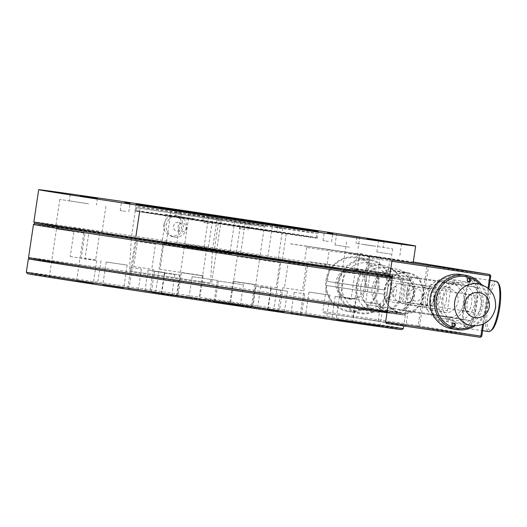<?xml version="1.0" encoding="UTF-8"?>
<svg xmlns="http://www.w3.org/2000/svg" width="527" height="527" viewBox="0 0 527 527"><rect width="100%" height="100%" fill="white"/><g stroke="black" fill="none" stroke-linecap="round" stroke-linejoin="round"><path stroke-width="0.4" stroke-dasharray="2.63 1.98" d="M368.544 256.043L391.087 259.31L362.293 254.91M363.861 244.436L392.648 248.836L363.861 244.436M413.161 262.775A190.583 0.83 8.5 0 0 329.329 249.548L327.017 265.041L323.762 265.839A189.312 0.83 8.5 0 0 175.412 243.56A189.312 0.83 8.5 0 0 34.934 223.382A189.312 0.83 -171.5 0 1 178.64 244.041A189.312 0.83 -171.5 0 1 388.735 275.871M327.017 265.041A190.583 0.83 8.5 0 0 175.287 242.255A190.583 0.83 8.5 0 0 33.86 221.933M391.238 254.179L376.845 251.978L391.238 254.179M248.922 228.343A92.113 0.402 8.5 0 0 317.274 238.164A92.113 0.402 8.5 0 0 203.422 220.76A92.113 0.402 8.5 0 0 135.07 210.938A92.113 0.402 8.5 0 0 248.922 228.343M178.245 222.46C172.928 221.399 171.571 230.53 176.96 231.05C182.296 232.111 183.659 222.993 178.245 222.46M192.658 218.534L175.643 215.932L192.658 218.534M373.011 245.964L356.002 243.362L373.011 245.964M86.257 203.435L69.241 200.833L86.257 203.435M266.609 230.866L249.594 228.263L266.609 230.866M349.401 247.203L335.001 245.002L349.401 247.203M328.393 241.445L323.025 240.622L328.393 241.445M125.591 211.367L120.228 210.55L125.591 211.367M357.201 253.777L295.792 244.673C286.602 243.257 287.617 243.375 298.842 245.022L329.329 249.548M392.088 260.009L347.761 253.335C364.19 255.858 371.14 256.636 368.61 255.681L365.521 272.077M361.983 254.857L356.759 254.086M344.138 251.906L347.28 252.426L344.138 251.906M389.117 259.409L385.975 258.882L389.117 259.409M248.138 228.217L140.992 211.92L204.206 220.885L311.345 237.183L248.138 228.217M265.206 258.54L235.615 254.034L265.206 258.54M84.854 231.109L55.263 226.61L84.854 231.109M191.255 246.201L161.664 241.702L191.255 246.201M251.241 256.208L109.405 234.64C101.606 233.342 105.762 233.83 121.875 236.109L334.922 268.078C342.721 269.376 338.565 268.882 322.458 266.609L251.241 256.208M109.833 234.291L107.218 233.856L109.833 234.291M290.515 261.089L287.9 260.654L290.515 261.089M337.109 268.862L334.493 268.421L337.109 268.862M156.427 242.064L153.812 241.629L156.427 242.064M387.147 276.411L344.184 269.929C360.191 272.36 367.286 273.184 365.474 272.393M353.999 270.806L292.669 261.339C282.558 259.785 283.678 259.91 296.022 261.728L323.762 265.839M365.428 272.709L354.302 270.852M362.484 253.652L357.53 252.92M357.405 253.757L354.197 270.516M88.608 203.83L59.814 199.43L88.608 203.83M73.22 227.881L102.014 232.282L73.22 227.881M268.961 231.261L240.167 226.854L268.961 231.261M253.573 255.312L282.367 259.712L253.573 255.312M195.01 218.929L166.222 214.522L195.01 218.929M182.579 223.184C177.375 222.137 176.005 231.267 181.301 231.775C186.736 232.848 188.093 223.738 182.579 223.184M179.621 242.973L208.415 247.38L179.621 242.973M231.393 254.185L184.279 246.979L231.393 254.185M231.893 252.98L183.212 245.536L246.102 254.798L261.115 257.183L231.893 252.98M26.35 272.195A190.583 0.83 -171.5 0 1 191.176 295.996A190.583 0.83 -171.5 0 1 397.358 327.432A190.583 0.83 -171.5 0 1 403.333 328.538M29.532 258.876A190.583 0.83 -171.5 0 1 203.606 284.145A190.583 0.83 -171.5 0 1 399.361 314.026A190.583 0.83 -171.5 0 1 405.335 315.133A190.583 0.83 -171.5 0 1 386.976 312.748A189.312 0.83 8.5 0 0 404.077 314.948A189.312 0.83 8.5 0 0 398.148 313.848A189.312 0.83 8.5 0 0 192.935 282.558A189.312 0.83 8.5 0 0 29.611 258.981M205.425 298.796L252.538 306.003L205.425 298.796M401.884 329.606A189.312 0.83 8.5 0 0 395.955 328.512A189.312 0.83 8.5 0 0 190.741 297.221A189.312 0.83 8.5 0 0 27.417 273.645M256.313 286.392L281.049 290.074L256.313 286.392M253.184 307.34L277.92 311.022L253.184 307.34M154.912 271.359L179.648 275.041L154.912 271.359M151.783 292.301L176.519 295.983L151.783 292.301M234.107 281.444L254.719 284.514L234.107 281.444M230.661 304.481L251.274 307.551L230.661 304.481M106.553 262.044L127.165 265.114L106.553 262.044M103.114 285.081L123.726 288.15L103.114 285.081M95.664 259.91L85.025 258.401L88.78 233.27L83.833 232.493L99.419 234.778L95.664 259.91M76.962 280.72L97.574 283.789L76.962 280.72M181.808 272.722L202.421 275.792L181.808 272.722M178.363 295.759L198.975 298.829L178.363 295.759M358.775 273.658L387.22 277.999L369.743 275.489L365.988 300.621L339.487 296.563L355.02 298.789L358.775 273.658M336.74 319.724L380.02 326.173L336.74 319.724M70.203 256.55L96.704 260.608L81.171 258.382L84.933 233.25L56.481 228.902L73.958 231.419L70.203 256.55M49.979 277.202L93.266 283.645L49.979 277.202M279.85 262.729L237.302 256.425L233.547 281.556L233.079 281.464L276.089 287.867L279.85 262.729M230.332 304.632L273.618 311.075L230.332 304.632M163.581 244.126L206.4 250.483L202.645 275.614L203.112 275.707L160.103 269.304L163.581 244.126M156.381 292.301L199.667 298.743L156.381 292.301M288.203 262.775L307.57 265.694L306.24 265.516L302.485 290.647L282.874 287.696L284.448 287.907L288.203 262.775M279.765 310.792L300.377 313.861L279.765 310.792M309.356 292.116L329.968 295.186L309.356 292.116M305.91 315.153L326.523 318.222L305.91 315.153M354.921 273.638L344.283 272.13L340.528 297.261L335.172 296.418L351.166 298.769L354.921 273.638M332.063 319.514L352.675 322.583L332.063 319.514M133.706 266.517L153.317 269.475L151.743 269.264L155.498 244.133L136.131 241.214L137.461 241.386L133.706 266.517M129.26 289.442L149.872 292.511L129.26 289.442M218.692 281.056L243.421 284.738L218.692 281.056M215.556 301.997L240.292 305.68L215.556 301.997M192.539 276.695L217.276 280.377L192.539 276.695M189.41 297.636L214.146 301.319L189.41 297.636M224.377 303.242L175.695 295.799L238.454 305.041L251.544 307.195L224.377 303.242M260.872 286.76L271.181 288.295L260.872 286.76M257.743 307.702L268.045 309.237L257.743 307.702M294.343 292.34L304.652 293.875L294.343 292.34M291.214 313.288L301.516 314.817L291.214 313.288M164.549 273.091L174.859 274.626L164.549 273.091M161.42 294.04L171.73 295.575L161.42 294.04M131.085 267.512L141.388 269.047L131.085 267.512M127.949 288.453L138.258 289.988L127.949 288.453M148.344 270.147L164.832 272.604L148.344 270.147M145.208 291.095L161.703 293.546L145.208 291.095M270.997 288.803L287.492 291.26L270.997 288.803M267.868 309.744L284.356 312.201L267.868 309.744M173.436 279.725L385.165 311.925C396.811 313.855 390.612 313.124 366.561 309.731L260.252 294.204L48.524 261.998C36.877 260.068 43.076 260.799 67.127 264.192L173.436 279.725M237.539 253.922L281.787 260.2L162.54 242.519L237.539 253.922M271.036 258.573L274.692 259.185L271.036 258.573M233.408 253.237L237.071 253.843L233.408 253.237M169.635 243.533L173.297 244.146L169.635 243.533M207.263 248.876L210.919 249.482L207.263 248.876M185.847 244.686L260.048 255.733L185.847 244.686M184.443 245.766L261.122 257.183L184.443 245.766M236.083 222.769L264.37 226.834L249.772 224.522L188.976 215.569L236.083 222.769M236.544 253.757L230.003 252.756L236.544 253.757M238.626 221.907L245.167 222.908L238.626 221.907M274.172 259.093L267.63 258.092L274.172 259.093M276.253 227.242L282.795 228.244L276.253 227.242M210.398 249.396L203.857 248.395L210.398 249.396M212.48 217.546L219.021 218.547L212.48 217.546M172.77 244.06L166.229 243.059L172.77 244.06M174.852 212.21L181.393 213.211L174.852 212.21M203.745 220.385A91.059 0.395 8.5 0 0 136.177 210.675A91.059 0.395 8.5 0 0 248.724 227.881A91.059 0.395 8.5 0 0 316.292 237.591A91.059 0.395 8.5 0 0 203.745 220.385M204.371 216.195A91.059 0.395 8.5 0 0 136.803 206.485A91.059 0.395 8.5 0 0 249.35 223.692A91.059 0.395 8.5 0 0 316.918 233.402A91.059 0.395 8.5 0 0 204.371 216.195M243.566 222.73L248.935 223.553L243.566 222.73M244.772 229.37L239.41 228.553L244.772 229.37M208.007 216.801L213.369 217.618L208.007 216.801M209.212 223.441L203.844 222.618L209.212 223.441M217.131 218.323L265.812 225.767L203.06 216.525L189.964 214.377L217.131 218.323M387.161 311.497A190.583 0.83 8.5 0 0 405.52 313.881A190.583 0.83 8.5 0 0 405.52 313.875A190.583 0.83 8.5 0 0 399.552 312.774A190.583 0.83 8.5 0 0 193.369 281.332A190.583 0.83 8.5 0 0 28.544 257.538M392.398 276.451A189.312 0.83 -171.5 0 1 403.465 278.243A189.312 0.83 -171.5 0 1 409.393 279.336A189.312 0.83 -171.5 0 1 392.299 277.136M33.491 224.443A190.583 0.83 -171.5 0 1 198.725 248.303A190.583 0.83 -171.5 0 1 404.492 279.685A190.583 0.83 -171.5 0 1 410.467 280.779A190.583 0.83 -171.5 0 1 410.467 280.786A190.583 0.83 -171.5 0 1 392.108 278.401M395.362 286.563C392.773 285.805 391.113 296.964 393.807 297.03C396.245 297.775 397.905 286.589 395.362 286.563M403.899 283.664C400.704 282.538 397.714 302.551 401.087 302.511C403.787 303.559 406.772 283.533 403.899 283.664M407.924 288.658C407.094 288.131 405.421 299.31 406.357 299.125C407.028 299.613 408.702 288.447 407.924 288.658M392.378 276.622L392.325 276.965M387.444 276.313L48.688 225.345L173.587 243.349L388.445 275.97M362.424 318.716L378.129 321.114L362.424 318.716M364.928 301.958L380.632 304.362L364.928 301.958M432.14 313.828A19.058 18.452 99.5 0 0 441.54 318.506A19.058 18.452 99.5 0 0 452.535 316.852C445.058 316.701 438.26 315.693 432.14 313.828L428.115 305.838L405.401 302.465L407.905 285.713C408.886 280.489 409.848 277.762 410.796 277.538A192.704 0.843 -171.5 0 1 392.608 275.074M474.886 312.768A8.472 2.121 98.4 0 1 471.553 320.798A8.472 2.121 98.4 0 1 471.546 320.798L433.886 314.52A8.472 2.121 98.4 0 1 433.049 305.792L435.552 289.04A8.472 2.121 98.4 0 1 438.886 281.01L476.553 287.287A8.472 2.121 98.4 0 1 477.39 296.016L474.886 312.768L460.815 310.686C458.51 313.749 455.75 315.805 452.535 316.852M460.815 310.686A19.058 18.452 99.5 0 0 463.971 302.59A19.058 18.452 99.5 0 0 463.319 293.928L477.39 296.016M437.924 298.921A19.058 18.452 99.5 0 0 453.042 320.423A19.058 18.452 99.5 0 0 474.432 304.336A19.058 18.452 99.5 0 0 459.313 282.828A19.058 18.452 99.5 0 0 437.924 298.921M407.905 285.713L430.618 289.079A19.058 18.452 99.5 0 0 427.469 297.175A19.058 18.452 99.5 0 0 428.115 305.838M371.568 288.038L365.027 287.037L371.568 288.038M373.65 256.188L380.191 257.189L373.65 256.188M371.351 271.445L387.846 273.816L357.425 269.178L359.618 254.515L390.039 259.152L370.488 256.333L368.301 270.99L371.351 271.445M370.488 256.333L357.477 254.732L392.852 260.121M413.273 261.998L303.848 245.786L359.618 254.515M344.638 251.992L346.779 252.347L344.638 251.992M386.475 258.968L388.616 259.324L386.475 258.968M490.795 275.931L428.662 265.568L427.634 264.132L427.133 265.331L306.668 247.473L305.956 246.083M368.083 256.445L369.427 257.934L391.904 261.267M357.425 269.178L308.697 261.623L329.849 264.607A192.704 0.843 -171.5 0 1 373.142 271.26L438.899 281.01A8.472 2.121 98.4 0 1 438.899 281.01L410.013 276.728L419.406 278.381L423.056 287.189A20.54 19.888 -80.5 0 1 420.553 303.941L414.479 311.358A20.54 19.888 -80.5 0 1 402.068 313.427A20.54 19.888 -80.5 0 1 391.495 307.952C388.603 306.213 386.337 303.104 384.71 298.625A20.54 19.888 -80.5 0 1 384.005 294.237L326.72 285.548L322.84 311.523L418.115 325.653L427.133 265.331L428.662 265.568L419.65 325.884L481.777 336.246M389.901 274.672L355.284 269.389L368.301 270.99M344.592 267.005L342.445 266.649L344.592 267.005M386.429 273.987L384.282 273.625L386.429 273.987M329.849 264.607L327.346 281.365L373.748 288.243A20.54 19.888 -80.5 0 1 396.798 270.898A20.54 19.888 -80.5 0 1 413.036 294.435A20.54 19.888 -80.5 0 1 390.039 311.424A20.54 19.888 -80.5 0 1 373.544 292.498M306.668 247.473L304.665 260.872M483.608 323.98L488.852 288.895M367.424 271.339L369.427 257.934M488.035 288.197L482.627 324.408M327.346 281.365A192.704 0.843 -171.5 0 1 364.816 287.11L384.209 289.988L373.748 288.243M386.153 323.347A192.704 0.843 8.5 0 0 405.862 325.917A192.704 0.843 8.5 0 0 324.019 312.985L322.84 311.523M326.72 285.548A192.704 0.843 -171.5 0 1 364.19 291.299L363.564 295.489C363.301 300.818 364.822 303.908 368.136 304.771A192.704 0.843 -171.5 0 1 408.056 311.259A192.704 0.843 -171.5 0 1 405.79 311.049L405.783 311.049C404.94 310.614 404.815 307.748 405.401 302.465M430.618 289.079L436.811 282.564C443.286 282.551 450.084 283.559 457.205 285.588L463.319 293.928M373.142 271.26C369.723 271.082 367.365 273.572 366.067 278.737L364.816 287.11M418.115 325.653L418.787 326.397L419.65 325.884M324.019 312.985L418.24 326.957L418.787 326.397M364.19 291.299L384.005 294.237M367.8 291.708L371.463 292.314L367.8 291.708M384.209 289.988A20.54 19.888 -80.5 0 1 387.213 281.873C390.066 278.072 393.135 275.773 396.423 274.975A20.54 19.888 -80.5 0 1 408.827 272.907A20.54 19.888 -80.5 0 1 419.406 278.381M418.24 326.957L480.374 337.32M433.886 314.52L405.006 310.238L414.479 311.358M405.006 310.238L368.136 304.771M457.205 285.588A19.058 18.452 99.5 0 0 447.812 280.911A19.058 18.452 99.5 0 0 436.811 282.564M440.216 298.71C440.394 289.606 439.248 289.415 436.764 298.137C436.58 307.241 437.733 307.432 440.216 298.71M430.427 284.198L450.302 287.518L450.513 289.698L447.383 310.64L446.547 312.649L426.672 309.336L426.462 307.149L429.591 286.207L430.427 284.198M446.593 299.777C446.791 290.12 445.565 289.916 442.93 299.165C442.739 308.822 443.958 309.026 446.593 299.777M434.044 297.683C434.235 288.025 433.016 287.821 430.381 297.07C430.19 306.727 431.409 306.931 434.044 297.683M421.943 295.779C423.497 287.729 410.645 285.818 409.775 293.974C408.221 302.024 421.073 303.934 421.943 295.779M426.462 307.149L385.902 301.134L389.031 280.193L429.591 286.207M450.513 289.698L409.953 283.684L406.824 304.626L447.383 310.64M498.72 283.783A24.143 6.041 -81.6 0 0 497.317 282.742A24.143 6.041 -81.6 0 0 487.791 305.627A24.143 6.041 -81.6 0 0 490.182 330.495A24.143 6.041 -81.6 0 0 491.875 329.915M496.236 281.299A25.408 6.364 -81.6 0 0 486.243 305.508A25.408 6.364 -81.6 0 0 488.779 331.569M474.386 278.058A25.408 6.364 -81.6 0 0 474.359 278.052A25.408 6.364 -81.6 0 0 472.607 278.671A25.408 6.364 -81.6 0 0 464.359 302.142A25.408 6.364 -81.6 0 0 465.407 327.234A25.408 6.364 -81.6 0 0 466.876 328.321A25.408 6.364 -81.6 0 0 466.902 328.328A25.408 6.364 -81.6 0 0 476.909 304.237A25.408 6.364 -81.6 0 0 474.386 278.058M475.38 304.007A24.143 6.041 -81.6 0 0 471.29 279.712A24.143 6.041 -81.6 0 0 463.457 302.017A24.143 6.041 -81.6 0 0 464.452 325.851A24.143 6.041 -81.6 0 0 475.38 304.007M388.261 299.54A8.472 2.121 98.4 0 1 387.417 290.832A8.472 2.121 98.4 0 1 390.757 282.782A8.472 2.121 98.4 0 1 390.764 282.782A8.472 2.121 98.4 0 1 391.607 291.49A8.472 2.121 98.4 0 1 388.274 299.54A8.472 2.121 98.4 0 1 388.261 299.54L468.174 311.391A8.472 2.121 -81.6 0 0 468.174 311.391A8.472 2.121 -81.6 0 0 471.513 303.341A8.472 2.121 -81.6 0 0 470.67 294.633A8.472 2.121 -81.6 0 0 470.657 294.633A8.472 2.121 -81.6 0 0 467.324 302.682A8.472 2.121 -81.6 0 0 468.167 311.385M163.344 224.561L165.122 232.335L171.677 236.498L179.437 234.587L183.62 227.572L181.775 219.792L175.155 215.615L167.461 217.539L163.344 224.561M186.591 228.066A10.586 10.25 -80.5 0 1 174.707 237.005A10.586 10.25 -80.5 0 1 166.308 225.062A10.586 10.25 -80.5 0 1 178.192 216.116A10.586 10.25 -80.5 0 1 186.591 228.066M212.552 249.007A207.526 0.909 8.5 0 0 131.434 236.979L135.814 207.658A207.526 0.909 -171.5 0 1 216.933 219.687L212.552 249.007L210.49 283.006A195.86 0.856 8.5 0 0 129.372 270.977L131.434 236.979M216.933 219.687L221.215 220.398L211.558 283.183L210.49 283.006M221.215 220.398L135.814 207.658M129.372 270.977L130.439 271.155L135.9 236.432M139.589 211.742L140.096 208.369M130.439 271.155L211.558 283.183M216.564 249.673L135.446 237.644M135.716 237.69L216.834 249.719M448.852 278.941A21.179 20.5 99.5 0 0 425.467 296.694A21.179 20.5 99.5 0 0 442.239 320.772A21.179 20.5 99.5 0 0 442.588 320.824A21.179 20.5 99.5 0 0 465.973 303.071A21.179 20.5 99.5 0 0 449.202 278.994A21.179 20.5 99.5 0 0 448.852 278.941M455.855 306.984C465.446 293.809 444.037 278.809 435.585 292.781C425.994 305.956 447.403 320.956 455.855 306.984M364.842 286.128A15.039 14.565 99.5 0 0 352.912 269.159A15.039 14.565 99.5 0 0 336.035 281.859A15.039 14.565 99.5 0 0 347.965 298.829A15.039 14.565 99.5 0 0 364.842 286.128M366.522 286.411A15.039 14.565 99.5 0 0 354.592 269.435A15.039 14.565 99.5 0 0 337.715 282.136A15.039 14.565 99.5 0 0 349.645 299.112A15.039 14.565 99.5 0 0 366.522 286.411M377.668 288.065A26.679 25.83 99.5 0 0 356.061 257.887A26.679 25.83 99.5 0 0 326.569 280.483A26.679 25.83 99.5 0 0 348.176 310.66A26.679 25.83 99.5 0 0 377.668 288.065M378.689 288.216A27.529 26.653 99.5 0 0 356.858 257.156A27.529 26.653 99.5 0 0 325.963 280.397A27.529 26.653 99.5 0 0 347.8 311.464A27.529 26.653 99.5 0 0 378.689 288.216M390.942 290.258A27.529 26.653 99.5 0 0 369.104 259.198A27.529 26.653 99.5 0 0 338.215 282.439A27.529 26.653 99.5 0 0 360.046 313.506A27.529 26.653 99.5 0 0 390.942 290.258M390.336 290.173A26.679 25.83 99.5 0 0 368.729 259.995A26.679 25.83 99.5 0 0 339.236 282.597A26.679 25.83 99.5 0 0 360.843 312.774A26.679 25.83 99.5 0 0 390.336 290.173M387.497 289.751A23.715 22.964 99.5 0 0 368.689 262.993A23.715 22.964 99.5 0 0 342.076 283.019A23.715 22.964 99.5 0 0 360.883 309.777A23.715 22.964 99.5 0 0 387.497 289.751M356.324 285.397A23.715 22.964 -80.5 0 1 382.938 265.371A23.715 22.964 -80.5 0 1 392.76 269.607A23.715 22.964 -80.5 0 1 401.752 292.129A23.715 22.964 -80.5 0 1 385.804 311.332A23.715 22.964 -80.5 0 1 375.132 312.155A23.715 22.964 -80.5 0 1 356.324 285.397M360.87 286.128A22.233 21.528 -80.5 0 1 385.823 267.354A22.233 21.528 -80.5 0 1 395.033 271.326A22.233 21.528 -80.5 0 1 403.458 292.439A22.233 21.528 -80.5 0 1 388.511 310.443A22.233 21.528 -80.5 0 1 378.511 311.213A22.233 21.528 -80.5 0 1 360.87 286.128M372.128 288.005A22.233 21.528 -80.5 0 1 397.081 269.231A22.233 21.528 -80.5 0 1 414.716 294.316A22.233 21.528 -80.5 0 1 389.763 313.091A22.233 21.528 -80.5 0 1 372.128 288.005M413.557 294.165A20.118 19.479 99.5 0 0 397.602 271.464A20.118 19.479 99.5 0 0 375.026 288.447A20.118 19.479 99.5 0 0 390.981 311.147A20.118 19.479 99.5 0 0 413.557 294.165M384.618 290.048A20.118 19.479 -80.5 0 1 407.193 273.065A20.118 19.479 -80.5 0 1 423.148 295.766A20.118 19.479 -80.5 0 1 400.573 312.748A20.118 19.479 -80.5 0 1 384.618 290.048M393.741 291.405C395.184 277.815 416.613 280.983 414.018 294.409C412.575 307.999 391.153 304.823 393.741 291.405M468.786 278.401A1.693 1.64 99.5 0 0 466.382 279.639A1.693 1.64 99.5 0 0 468.259 281.563M453.51 323.262A1.693 1.64 99.5 0 0 451.105 324.5A1.693 1.64 99.5 0 0 452.983 326.424M453.003 323.084A1.693 1.64 99.5 0 0 452.976 323.077L454.05 323.262M479.768 284.132A26.258 25.421 -80.5 0 1 486.553 306.227A26.258 25.421 -80.5 0 1 472.811 325.824M481.625 284.659A27.529 26.653 -80.5 0 1 487.462 306.358A27.529 26.653 -80.5 0 1 474.741 325.93M468.437 278.506A26.258 25.421 99.5 0 0 460.058 275.661A26.258 25.421 99.5 0 0 431.033 297.9A26.258 25.421 99.5 0 0 452.298 327.596A26.258 25.421 99.5 0 0 480.071 310.396A26.258 25.421 99.5 0 0 469.465 279.112M451.962 328.835A27.529 26.653 99.5 0 0 452.423 328.907A27.529 26.653 99.5 0 0 482.818 305.825A27.529 26.653 99.5 0 0 461.02 274.527M454.86 321.727C445.282 319.204 438.813 305.337 442.832 295.95C445.381 286.049 458.898 279.224 467.956 283.276C477.534 285.799 484.01 299.665 479.985 309.053C477.436 318.947 463.925 325.772 454.86 321.727M476.553 287.287L410.796 277.538M435.552 289.04L423.056 287.189M420.553 303.941L433.049 305.792M471.553 320.798L405.783 311.049L471.546 320.798M449.202 278.994L478.49 283.882A21.179 20.5 -80.5 0 1 495.288 307.775A21.179 20.5 -80.5 0 1 471.876 325.712M392.648 248.836L391.087 259.31M399.881 255.424L401.567 244.113M318.275 231.465L317.274 238.164M203.811 213.718L202.869 220.003M384.163 241.149L383.228 247.427M97.409 198.62L96.467 204.904M277.762 226.05L276.82 232.335M358.044 248.441L359.73 237.137M331.615 241.906L332.866 233.527M128.812 211.834L130.064 203.455M120.228 210.55L121.48 202.17M323.025 240.622L324.276 232.242M335.001 245.002L336.694 233.692M250.536 221.979L249.594 228.263M70.183 194.555L69.241 200.833M356.937 237.078L356.002 243.362M176.585 209.647L175.643 215.932M136.071 204.232L135.07 210.938M376.845 251.978L378.531 240.668M346.575 241.952L342.504 269.178M59.814 199.43L55.934 225.398M105.894 206.314L102.014 232.282M240.167 226.854L236.287 252.828M286.247 233.744L282.367 259.712M166.222 214.522L162.342 240.49M212.295 221.412L208.415 247.38M184.279 246.985L183.212 245.536L184.654 244.469L188.976 215.569L187.902 214.12M405.335 315.133L403.715 325.95M184.279 246.979L177.144 294.731L175.695 295.799M255.918 286.319L252.789 307.261M154.516 271.28L151.387 292.228M233.771 281.378L230.332 304.422M106.223 261.985L102.778 285.021M83.833 232.493L76.632 280.66M181.472 272.657L178.034 295.7M339.487 296.563L336.042 319.599M56.481 228.902L49.281 277.07M233.079 281.464L229.634 304.501M162.889 244.001L155.689 292.169M282.874 287.696L279.429 310.732M309.026 292.057L305.581 315.093M335.172 296.418L331.727 319.454M136.131 241.214L128.931 289.382M218.29 280.983L215.161 301.925M192.144 276.622L189.015 297.564M260.707 286.728L257.578 307.676M294.178 292.314L291.049 313.255M164.384 273.065L161.255 294.007M130.913 267.479L127.784 288.427M148.074 270.101L144.945 291.042M270.733 288.756L267.604 309.698M287.492 291.26L284.356 312.201M164.832 272.604L161.703 293.546M141.388 269.047L138.258 289.988M174.859 274.626L171.73 295.575M304.652 293.875L301.516 314.817M271.181 288.295L268.045 309.237M265.812 225.767L264.37 226.834L260.048 255.733L261.122 257.183L259.673 258.25L252.538 306.003L253.606 307.445M217.276 280.377L214.146 301.319M243.421 284.738L240.292 305.68M153.317 269.475L149.872 292.511M359.869 274.415L352.675 322.583M329.968 295.186L326.523 318.222M307.57 265.694L300.377 313.861M203.112 275.707L199.667 298.743M280.819 262.907L273.618 311.075M96.704 260.608L93.266 283.645M387.22 277.999L380.02 326.173M202.421 275.792L198.975 298.829M101.019 260.753L97.574 283.789M127.165 265.114L123.726 288.15M254.719 284.514L251.274 307.551M179.648 275.041L176.519 295.983M281.049 290.074L277.92 311.022M245.167 222.908L240.477 254.324M282.795 228.244L278.098 259.659M219.021 218.547L214.324 249.963M181.393 213.211L176.703 244.62M136.177 210.675L136.803 206.485M247.993 229.831L248.935 223.553M212.434 223.903L213.369 217.618M203.844 222.618L204.786 216.34M239.41 228.553L240.345 222.269M316.292 237.591L316.918 233.402M170.926 211.643L166.229 243.059M208.547 216.979L203.857 248.395M272.321 226.682L267.63 258.092M234.699 221.34L230.003 252.756M405.52 313.875L410.467 280.786L409.393 279.336M404.077 314.948L405.52 313.881M380.632 304.362L378.129 321.114M441.54 318.506L453.042 320.423M380.191 257.189L375.494 288.605M390.039 259.152L387.846 273.816M369.717 255.628L365.027 287.037M408.056 311.259L405.862 325.917M408.827 272.907L396.798 270.898M402.068 313.427L390.039 311.424M447.812 280.911L459.313 282.828M355.501 300.607L352.998 317.359M474.359 278.052L490.123 280.39M471.29 279.712L472.607 278.671M390.757 282.782L470.657 294.633M464.452 325.851L465.407 327.234M466.902 328.328L482.613 330.66M174.707 237.005L171.677 236.498M178.192 216.116L175.155 215.615M471.52 325.653L442.239 320.772M352.912 269.159L354.592 269.435M356.858 257.156L369.104 259.198M368.689 262.993L382.938 265.371M395.033 271.326L392.76 269.607M385.823 267.354L397.081 269.231M360.883 309.777L375.132 312.155M388.511 310.443L385.804 311.332M378.511 311.213L389.763 313.091M347.8 311.464L360.046 313.506M347.965 298.829L349.645 299.112M397.602 271.464L407.193 273.065M390.981 311.147L400.573 312.748M468.279 278.223L469.326 278.394M452.443 326.424L453.49 326.602M467.726 281.563L468.773 281.741"/><path stroke-width="0.79" d="M392.299 277.136A189.312 0.83 -171.5 0 1 205.49 249.699A189.312 0.83 -171.5 0 1 40.862 224.476A189.312 0.83 -171.5 0 1 34.934 223.376A189.312 0.83 8.5 0 0 268.922 259.159A189.312 0.83 8.5 0 0 387.147 276.411L389.776 275.509L392.088 260.009A190.583 0.83 8.5 0 0 413.161 262.775L415.665 246.017A190.583 0.83 8.5 0 0 180.102 210.003A190.583 0.83 8.5 0 0 38.682 189.68A190.583 0.83 8.5 0 0 274.238 225.701A190.583 0.83 8.5 0 0 415.665 246.017M34.934 223.382L33.866 221.933A190.583 0.83 8.5 0 0 33.866 221.933A190.583 0.83 8.5 0 0 269.422 257.953A190.583 0.83 8.5 0 0 389.776 275.509M387.174 241.913L401.567 244.113L387.174 241.913M204.423 214.054A92.113 0.402 -171.5 0 1 318.275 231.465A92.113 0.402 -171.5 0 1 249.923 221.643A92.113 0.402 -171.5 0 1 136.071 204.232A92.113 0.402 -171.5 0 1 204.423 214.054M186.795 211.116L203.811 213.718L186.795 211.116M367.154 238.547L384.163 241.149L367.154 238.547M80.394 196.018L97.409 198.62L80.394 196.018M260.746 223.448L277.762 226.05L260.746 223.448M345.337 234.937L359.73 237.137L345.337 234.937M327.498 232.71L332.866 233.527L327.498 232.71M124.701 202.631L130.064 203.455L124.701 202.631M403.333 328.538A190.583 0.83 -171.5 0 1 403.326 328.538A190.583 0.83 -171.5 0 1 238.092 304.678A190.583 0.83 -171.5 0 1 32.318 273.302A190.583 0.83 -171.5 0 1 26.35 272.202A190.583 0.83 -171.5 0 1 26.35 272.195L27.417 273.645A189.312 0.83 8.5 0 0 33.353 274.738A189.312 0.83 8.5 0 0 237.749 305.904A189.312 0.83 8.5 0 0 401.884 329.606L403.326 328.538L403.715 325.95M387.161 311.497A190.583 0.83 8.5 0 1 198.903 283.836A190.583 0.83 8.5 0 1 34.512 258.638A190.583 0.83 8.5 0 1 28.544 257.538L29.611 258.981A189.312 0.83 8.5 0 0 35.54 260.075A189.312 0.83 8.5 0 0 200.174 285.305A189.312 0.83 8.5 0 0 386.976 312.735A190.583 0.83 -171.5 0 1 198.719 285.094A190.583 0.83 -171.5 0 1 34.327 259.897A190.583 0.83 -171.5 0 1 28.353 258.79A190.583 0.83 -171.5 0 1 29.532 258.876M388.735 275.871A189.312 0.83 -171.5 0 1 392.398 276.451M392.108 278.401A190.583 0.83 -171.5 0 1 203.85 250.747A190.583 0.83 -171.5 0 1 39.459 225.549A190.583 0.83 -171.5 0 1 33.484 224.443A190.583 0.83 -171.5 0 1 33.491 224.443L34.927 223.376M388.445 275.97L392.378 276.622M392.325 276.965L387.444 276.313M392.852 260.121L489.761 274.488L413.273 261.998M391.904 261.267L489.886 275.799L489.761 274.488L490.795 275.931L488.852 288.895M482.627 324.408L480.874 336.114L385.593 321.984L392.608 275.074L389.901 274.672M385.593 321.984L386.153 323.347L480.374 337.32L481.777 336.246L483.608 323.98M488.035 288.197L489.886 275.799L490.795 275.931M481.23 336.806L480.874 336.114M482.613 330.66L488.806 331.575A25.408 6.364 -81.6 0 0 488.806 331.575A25.408 6.364 -81.6 0 0 490.558 330.963A25.408 6.364 -81.6 0 0 498.825 307.373A25.408 6.364 -81.6 0 0 497.765 282.4A25.408 6.364 -81.6 0 0 496.289 281.306A25.408 6.364 -81.6 0 0 496.263 281.299A25.408 6.364 -81.6 0 0 496.236 281.299M490.558 330.963L491.875 329.915A24.143 6.041 -81.6 0 0 499.728 307.505A24.143 6.041 -81.6 0 0 498.72 283.783L497.765 282.4M135.9 236.432L139.589 211.742M469.3 278.394A1.693 1.64 -80.5 0 1 470.67 280.324A1.693 1.64 -80.5 0 1 468.773 281.741A1.693 1.64 -80.5 0 1 467.429 279.811A1.693 1.64 -80.5 0 1 469.3 278.394M468.259 281.563A1.693 1.64 99.5 0 0 468.786 278.401M454.017 323.255A1.693 1.64 -80.5 0 1 455.387 325.185A1.693 1.64 -80.5 0 1 453.49 326.602A1.693 1.64 -80.5 0 1 452.146 324.678A1.693 1.64 -80.5 0 1 454.017 323.255M452.983 326.424A1.693 1.64 99.5 0 0 453.51 323.262M472.811 325.824A26.258 25.421 -80.5 0 1 446.428 323.868A26.258 25.421 -80.5 0 1 436.264 298.769A26.258 25.421 -80.5 0 1 453.747 277.564A26.258 25.421 -80.5 0 1 479.768 284.132M474.741 325.93A27.529 26.653 -80.5 0 1 457.028 329.671A27.529 26.653 -80.5 0 1 456.566 329.599A27.529 26.653 -80.5 0 1 434.729 298.539A27.529 26.653 -80.5 0 1 465.163 275.219A27.529 26.653 -80.5 0 1 465.624 275.292A27.529 26.653 -80.5 0 1 481.625 284.659M465.624 275.292L461.02 274.527A27.529 26.653 99.5 0 0 460.558 274.455A27.529 26.653 99.5 0 0 430.164 297.531A27.529 26.653 99.5 0 0 451.962 328.835L456.566 329.599M469.465 279.112A26.258 25.421 99.5 0 0 468.437 278.506M454.729 301.76A21.179 20.5 -80.5 0 1 478.134 283.822A21.179 20.5 -80.5 0 1 478.49 283.882C490.597 287.156 496.289 295.133 495.551 307.821C492.396 320.495 484.385 326.437 471.52 325.653A21.179 20.5 -80.5 0 1 454.729 301.76M464.933 303.308A12.707 12.299 -80.5 0 1 478.977 292.551A12.707 12.299 -80.5 0 1 489.267 306.918A12.707 12.299 -80.5 0 1 475.222 317.682A12.707 12.299 -80.5 0 1 464.933 303.308M471.876 325.712A21.179 20.5 -80.5 0 1 471.52 325.653M38.682 189.68L33.86 221.933M28.353 258.79L26.35 272.195M28.544 257.538L33.484 224.443M490.123 280.39L496.263 281.299"/></g></svg>
